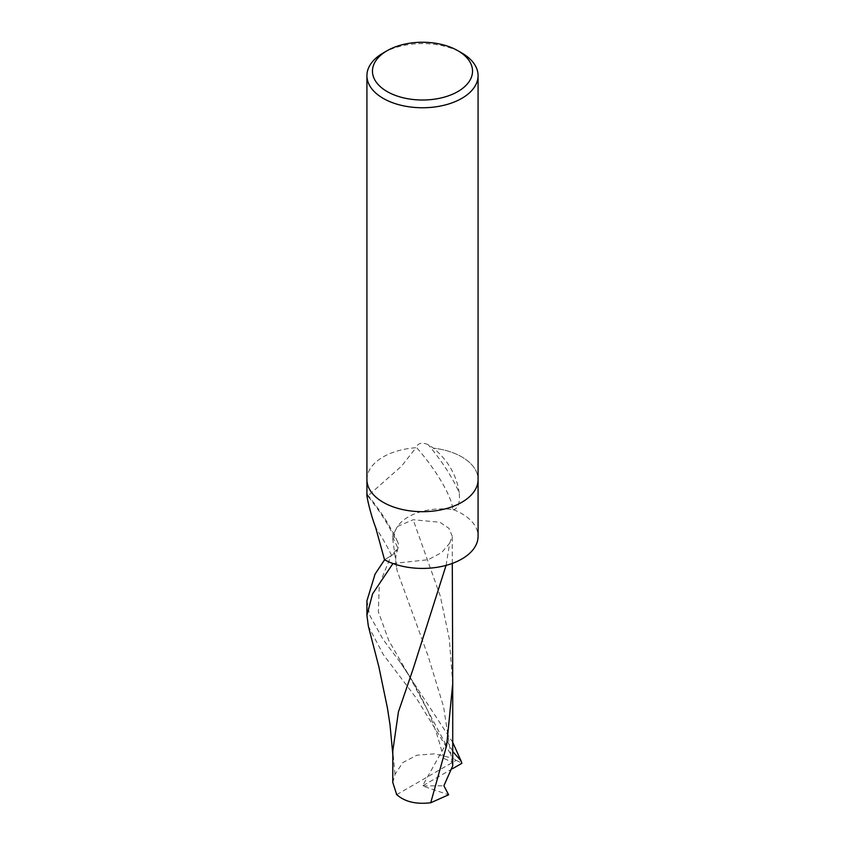 <?xml version="1.0" encoding="UTF-8"?>
<svg xmlns="http://www.w3.org/2000/svg" width="845" height="845" viewBox="0 0 845 845"><rect width="100%" height="100%" fill="white"/><g stroke="black" fill="none" stroke-linecap="round" stroke-linejoin="round"><path stroke-width="0.63" stroke-dasharray="4.22 3.17" d="M461.803 502.289A55.58 32.089 180 0 1 401.227 509.25A55.58 32.089 180 0 1 366.92 479.601A55.58 32.089 180 0 1 383.197 456.902A55.58 32.089 180 0 1 415.983 447.734L401.544 466.155L367.733 496.015L367.226 494.378L366.92 495.244M366.92 479.759L366.92 479.601A55.58 32.089 180 0 1 383.197 456.902A55.58 32.089 180 0 1 415.983 447.734L416.226 447.227C418.106 442.981 422.088 442.125 428.183 444.66L433.411 448.135A55.58 32.089 180 0 1 478.08 479.601A55.58 32.089 180 0 0 433.411 448.135C448.093 460.345 456.722 475.344 459.279 493.131A60.28 14.872 -127.1 0 0 428.183 444.66M384.538 559.77L391.626 555.397A25.202 14.545 -0 0 0 397.625 541.835A25.202 14.545 -0 0 0 394.372 537.557A47.69 27.536 180 0 1 452.878 509.598A57.397 14.154 -127.1 0 0 416.226 447.227M452.878 509.598A7.51 4.341 -0 0 0 453.575 509.725C458.148 508.384 460.05 502.849 459.279 493.131M394.372 537.557A59.108 14.576 -127.1 0 0 367.733 496.015M453.575 509.725A55.58 32.089 180 0 1 478.08 536.332M383.197 52.981A55.58 32.089 180 0 1 461.803 52.981M392.798 782.512L395.027 774.295L402.907 762.517L416.902 755.198L434.784 753.824L453.374 758.398L416.691 698.667L383.197 654.389L368.367 626.251M446.065 565.389L449.688 543.187L441.608 552.619L428.161 559.717L392.957 563.509A55.58 32.089 180 0 1 384.591 559.802M366.92 600.869L369.603 615.097L383.186 639.623L400.583 662.839L452.762 742.406M452.751 751.543L447.47 741.308L446.054 744.836L443.678 758.377L452.022 762.063L443.604 706.853L428.035 655.794L397.108 570.745L392.302 536.121L397.9 548.099L391.615 555.397L384.095 560.108M446.054 744.836L407.966 673.75L388.774 640.552L378.349 611.759L379.289 584.571L391.098 555.725M449.688 543.187L452.233 536.174L448.959 528.357L439.918 522.242L413.163 519.738L397.572 526.424L392.312 536.121M395.016 774.305L392.83 750.793M452.022 762.063L452.73 765.855M447.47 741.308L422.5 785.945L443.878 785.765M452.455 768.718L422.5 785.945L448.621 794.796M396.727 794.649L456.089 760.373L453.374 758.398M456.089 760.373A55.58 32.089 180 0 1 461.866 763.299M391.626 555.397A83.359 20.565 -127.1 0 0 375.698 527.681M443.688 758.377C438.967 739.671 433.834 724.218 428.299 712.018C421.37 696.924 414.589 684.165 407.966 673.75L400.583 662.839M452.73 683.7L449.329 638.904L440.245 595.926L413.163 519.738M397.625 541.835C390.485 526.298 380.356 510.475 367.226 494.378M397.9 548.099C396.231 556.337 394.372 555.873 397.108 570.745M452.297 563.414L452.233 536.174M392.999 757.553L392.819 754.395"/><path stroke-width="1.27" d="M457.874 91.556A50.024 28.878 180 0 1 387.126 91.556A50.024 28.878 180 0 1 387.126 50.711L387.126 50.711A50.024 28.878 180 0 1 457.874 50.711A50.024 28.878 180 0 1 457.874 91.556M383.197 52.981L387.126 50.711L383.197 52.981A55.58 32.089 180 0 0 366.92 75.67A55.58 32.089 180 0 0 401.227 105.319A55.58 32.089 180 0 0 461.803 98.358A55.58 32.089 180 0 0 478.08 75.67A55.58 32.089 180 0 0 461.803 52.981L457.874 50.711M461.803 502.289A55.58 32.089 180 0 0 478.08 479.601A55.58 32.089 180 0 1 461.803 502.289A55.58 32.089 180 0 1 401.227 509.25A55.58 32.089 180 0 1 366.92 479.601L366.92 75.67M367.733 496.015C365.008 488.315 368.842 509.377 375.698 527.681L384.538 559.77A55.58 32.089 180 0 0 461.803 559.02A55.58 32.089 180 0 0 478.08 536.332L478.08 479.759M392.819 754.395L389.999 724.609L387.464 708.216L378.813 666.568L368.367 626.251L366.92 615.318L372.582 593.866L392.957 563.509M384.591 559.802L375.053 574.135L366.92 600.869M452.762 742.406L460.979 760.775L452.751 751.543M396.727 794.649L392.798 782.512M430.739 802.75L446.678 745.364L452.73 683.711L452.73 765.855L443.878 785.765L448.621 794.796L430.739 802.75C415.898 804.535 404.438 801.715 396.368 794.289M392.788 782.512L392.83 750.793L398.428 711.849L413.068 669.134L446.065 565.389M460.979 760.775L461.866 763.299L452.455 768.718M452.73 683.711L452.297 563.414M366.92 495.244L366.92 479.759M478.08 479.601L478.08 75.67M366.92 600.806L366.92 615.318"/></g></svg>
